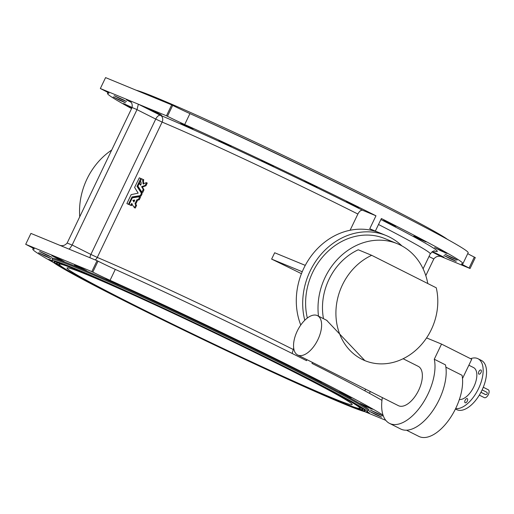 <?xml version="1.0" encoding="UTF-8"?>
<svg xmlns="http://www.w3.org/2000/svg" width="514" height="514" viewBox="0 0 514 514"><rect width="100%" height="100%" fill="white"/><g stroke="black" fill="none" stroke-linecap="round" stroke-linejoin="round"><path stroke-width="0.77" d="M401.935 245.917A66.055 56.919 112.4 0 0 386.213 235.56A66.055 56.919 112.4 0 0 323.614 251.532A66.055 56.919 112.4 0 0 304.776 320.254M427.789 283.535A62.753 54.073 112.4 0 0 397.348 243.726L384.954 238.618A62.753 54.073 112.4 0 0 327.893 251.41A62.753 54.073 112.4 0 0 306.293 312.596A62.753 54.073 112.4 0 0 307.333 318.031M467.734 253.633A17.617 0.578 -154.4 0 0 474.306 257.096L475.296 257.591L470.066 268.507L441.963 256.916C438.898 255.574 436.187 256.229 433.842 258.883A5.281 2.679 -63.3 0 0 433.81 258.953L428.991 256.531M385.789 420.33L364.818 411.682M59.033 244.992L30.93 233.407L25.7 244.323L91.82 271.585L97.05 260.675L59.033 244.992C62.098 246.341 64.809 245.686 67.154 243.026L72.114 245.069A5.281 2.679 116.7 0 1 72.146 245.005L136.994 109.649A5.281 2.679 116.7 0 1 137.026 109.585L138.362 104.201L166.465 115.791L171.695 104.875L105.576 77.608L100.346 88.524L138.362 104.201L160.496 115.335A5.281 4.375 -67.2 0 1 162.122 122.081A163.381 5.352 25.6 0 1 357.879 214.036L350.105 230.253M131.083 102.292L126.47 99.844L130.325 101.457M123.572 99.928L126.521 101.56L120.27 98.81L114.211 95.662L123.572 99.928M122.55 101.194L125.5 102.819L119.248 100.076L113.189 96.921L122.55 101.194M131.931 107.831L123.469 103.545L132.104 107.458M131.558 108.595A197.068 6.457 25.6 0 1 107.484 93.362A197.068 6.457 25.6 0 1 108.833 93.233L108.891 93.124M108.833 93.233A17.617 0.578 25.6 0 0 108.955 93.227A17.617 0.578 25.6 0 0 101.335 89.018L100.346 88.524M312.428 362.421L311.959 363.392A197.068 6.457 25.6 0 1 381.953 400.361M453.245 259.743L456.201 261.369L449.943 258.626L443.884 255.471L453.245 259.743M454.267 258.478L457.222 260.11L450.971 257.36L444.912 254.205L454.267 258.478M443.987 251.854L446.942 253.486L440.691 250.736L434.632 247.587L443.987 251.854M423.106 240.327L426.061 241.953L419.809 239.209L413.751 236.054L423.106 240.327M393.043 224.676L395.998 226.301L389.747 223.551L383.688 220.403L393.043 224.676M432.48 251.571L443.942 257.186L432.248 251.699M474.306 257.096L469.076 268.006L470.066 268.507M469.076 268.006A17.617 0.578 25.6 0 1 461.456 263.804A17.617 0.578 25.6 0 1 461.578 263.798A197.068 6.457 25.6 0 0 462.928 263.663L468.158 252.753A197.068 6.457 25.6 0 0 374.52 201.527A197.068 6.457 25.6 0 0 189.936 113.607L184.706 124.523A197.068 6.457 25.6 0 1 375.972 215.79L362.64 210.297C361.001 209.956 359.414 211.203 357.879 214.036M375.349 231.088L381.375 218.514A197.068 6.457 25.6 0 1 462.928 263.663M355.855 205.966L358.804 207.592L352.553 204.848L346.494 201.694L355.855 205.966M314.067 185.477L317.016 187.102L310.764 184.359L304.706 181.204L314.067 185.477M270.525 164.602L273.48 166.234L267.229 163.484L261.17 160.329L270.525 164.602M228.21 144.768L231.159 146.394L224.907 143.65L218.848 140.495L228.21 144.768M189.994 127.324L192.943 128.95L186.691 126.2L180.632 123.052L189.994 127.324M158.485 113.453L161.435 115.085L155.183 112.335L149.124 109.186L158.485 113.453M184.706 124.523A17.617 0.578 25.6 0 1 167.455 116.286L166.465 115.791M132.265 203.981L131.5 203.595L134.417 207.669L135.33 207.977L136.538 205.465L135.767 204.019L137.611 200.177L139.262 199.779L140.463 197.267L139.667 196.721L132.323 197.845L129.123 204.399L129.913 204.957A163.381 5.352 25.6 0 1 131.391 205.594L132.137 204.238M140.399 197.1L139.667 196.721L138.523 199.406L136.865 199.798L135.028 203.64L135.805 204.945L134.417 207.669L135.156 208.048M143.695 184.102L143.406 180.832L143.753 179.791L142.988 179.399A164.48 5.384 25.6 0 0 141.504 178.763L140.373 181.551M143.11 183.8L142.661 180.305L143.014 179.566L143.772 179.958L142.995 179.399M140.984 181.866L140.213 181.474C141.318 182.11 141.472 183.363 140.682 185.233L139.313 183.421L137.932 186.145L141.858 192.14L142.77 192.454L143.978 189.794L142.404 187.045L145.918 185.779L147.216 183.177L146.4 182.631L143.04 183.826M142.596 192.519L141.858 192.14L143.245 189.415L141.652 186.659L145.186 185.4L146.484 182.798L147.132 183.01M140.81 184.963L140.084 183.819L139.14 183.492M132.522 197.813L132.805 197.35L140.984 196.052L142.147 193.759L137.803 186.923L138.035 186.312M140.746 178.435L141.523 178.833L140.746 178.435A164.48 5.384 25.6 0 0 139.3 177.818L134.604 187.424L138.157 193.155L131.147 194.645L126.919 203.46L127.729 204.019A163.381 5.352 25.6 0 1 129.162 204.63L128.526 204.142L132.027 196.952L140.361 195.583L141.414 193.238L137.032 186.389L140.746 178.435L141.536 178.994M139.397 183.459L140.322 181.532M293.68 348.023L292.177 353.484M305.271 265.372L274.669 252.759L271.63 259.107A163.381 5.352 25.6 0 1 301.442 273.692M375.972 215.79L369.746 228.775L379.216 232.681M386.213 235.56L379.807 232.919A66.055 56.919 112.4 0 0 314.459 251.924A66.055 56.919 112.4 0 0 300.774 325.034M271.63 259.107L302.238 271.733M307.019 359.697L306.556 360.674A197.068 6.457 25.6 0 0 115.29 269.407L110.06 280.323A197.068 6.457 25.6 0 1 383.02 415.1M110.06 280.323A17.617 0.578 25.6 0 1 92.809 272.086L98.039 261.17L97.05 260.675M98.039 261.17A17.617 0.578 -154.4 0 0 115.29 269.407M53.578 262.551A197.068 6.457 25.6 0 1 32.838 249.161A197.068 6.457 25.6 0 1 34.187 249.033L34.245 248.917M72.146 245.005L90.888 254.43L155.736 119.081L162.122 122.081L97.275 257.437A5.281 4.375 -67.2 0 1 95.141 259.885M131.192 303.96A167.121 5.474 -154.4 0 0 284.557 377.424A167.121 5.474 -154.4 0 0 360.32 408.309A167.121 5.474 -154.4 0 0 211.974 331.357A167.121 5.474 -154.4 0 0 59.052 263.965A167.121 5.474 -154.4 0 0 131.192 303.96M130.164 303.53A169.324 5.545 -154.4 0 0 362.152 409.581A169.324 5.545 -154.4 0 0 212.006 331.292A169.324 5.545 -154.4 0 0 56.913 263.335A169.324 5.545 -154.4 0 0 130.164 303.53M129.952 303.446A169.768 5.558 -154.4 0 0 285.745 378.073A169.768 5.558 -154.4 0 0 362.704 409.446A169.768 5.558 -154.4 0 0 212.012 331.279A169.768 5.558 -154.4 0 0 56.669 262.821A169.768 5.558 -154.4 0 0 129.952 303.446M128.924 303.022A171.965 5.635 -154.4 0 0 364.529 410.725A171.965 5.635 -154.4 0 0 212.044 331.215A171.965 5.635 -154.4 0 0 54.529 262.198A171.965 5.635 -154.4 0 0 128.924 303.022M128.712 302.939A172.408 5.648 -154.4 0 0 286.928 378.722A172.408 5.648 -154.4 0 0 365.088 410.583A172.408 5.648 -154.4 0 0 212.051 331.202A172.408 5.648 -154.4 0 0 54.291 261.677A172.408 5.648 -154.4 0 0 128.712 302.939M291.644 370.125A174.831 5.725 25.6 0 1 367.279 411.836A174.831 5.725 25.6 0 1 207.136 341.463A174.831 5.725 25.6 0 1 51.94 260.752A174.831 5.725 25.6 0 1 133.46 294.297A174.831 5.725 25.6 0 1 291.644 370.125M136.178 90.226A174.831 5.725 25.6 0 1 373.415 199.445A174.831 5.725 25.6 0 1 447.418 239.357M167.455 116.286L172.685 105.376L171.695 104.875M172.685 105.376A17.617 0.578 -154.4 0 0 189.936 113.607M378.6 415.537L381.555 417.169L375.304 414.419L369.245 411.271L378.6 415.537M379.621 414.278L382.577 415.903L376.325 413.153L370.266 410.005L379.621 414.278M369.341 407.653L372.297 409.279L366.045 406.535L359.986 403.381L369.341 407.653M348.46 396.121L351.415 397.752L345.164 395.003L339.105 391.854L348.46 396.121M318.397 380.469L321.353 382.095L315.101 379.351L309.042 376.197L318.397 380.469M281.209 361.76L284.158 363.392L277.907 360.642L271.848 357.493L281.209 361.76M239.421 341.27L242.37 342.902L236.119 340.152L230.06 337.004L239.421 341.27M195.879 320.395L198.834 322.027L192.583 319.278L186.524 316.129L195.879 320.395M153.564 300.561L156.519 302.193L150.261 299.444L144.203 296.295L153.564 300.561M115.348 283.118L118.297 284.75L112.046 282L105.987 278.845L115.348 283.118M83.84 269.252L86.789 270.878L80.537 268.135L74.479 264.98L83.84 269.252M61.185 259.911L64.134 261.536L57.883 258.793L51.824 255.638L61.185 259.911M48.926 255.728L51.882 257.353L45.624 254.61L39.565 251.455L48.926 255.728M47.905 256.987L50.854 258.619L44.602 255.869L38.544 252.721L47.905 256.987M52.004 261.086L48.824 259.345L51.998 260.649M52.544 259.075L52.512 259.564A174.831 5.725 25.6 0 1 134.025 293.108A174.831 5.725 25.6 0 1 292.209 368.936A174.831 5.725 25.6 0 1 367.844 410.647L367.279 411.836L369.296 412.986L366.855 412.01M92.809 272.086L91.82 271.585M34.187 249.033A17.617 0.578 25.6 0 0 34.309 249.02A17.617 0.578 25.6 0 0 26.689 244.818L25.7 244.323M283.786 366.887A158.094 5.179 25.6 0 1 352.186 404.608A158.094 5.179 25.6 0 1 207.373 340.968A158.094 5.179 25.6 0 1 67.032 267.987A158.094 5.179 25.6 0 1 140.746 298.319A158.094 5.179 25.6 0 1 283.786 366.887M131.404 304.044A166.684 5.461 -154.4 0 0 359.774 408.437A166.684 5.461 -154.4 0 0 211.967 331.376A166.684 5.461 -154.4 0 0 59.296 264.472A166.684 5.461 -154.4 0 0 131.404 304.044M364.529 410.725L364.824 410.622A172.19 5.641 -154.4 0 0 365.004 410.423M54.465 261.639A172.19 5.641 -154.4 0 0 54.426 261.902L54.529 262.198M362.152 409.581L362.447 409.478A169.543 5.551 -154.4 0 0 362.627 409.285M56.848 262.782A169.543 5.551 -154.4 0 0 56.81 263.046L56.913 263.335M359.774 408.437L360.063 408.334A166.902 5.468 -154.4 0 0 360.243 408.148M59.226 263.926A166.902 5.468 -154.4 0 0 59.187 264.183L59.296 264.472M369.438 393.313L370.292 391.527M425.804 275.658L433.81 258.953M67.154 243.026A5.281 2.679 116.7 0 0 67.186 242.961L132.034 107.606A5.281 2.679 116.7 0 0 132.066 107.535C132.663 104.046 131.462 101.573 128.449 100.114L128.558 100.166M72.114 245.069L72.114 245.069C70.277 247.934 69.223 249.271 68.947 249.084L68.876 249.052M129.162 204.63L128.526 204.142M126.919 203.46L126.939 203.621A164.48 5.384 25.6 0 1 128.384 204.238M131.391 205.594L130.627 205.202L131.674 203.525M129.123 204.399L129.142 204.566A164.48 5.384 25.6 0 1 130.627 205.202M133.968 201.861L134.7 200.036L133.004 200.306L133.846 201.957M134.591 200.556L133.762 200.691L134.09 201.61M488.21 389.74A4.401 2.229 116.7 0 1 488.287 389.773A4.401 2.229 116.7 0 1 488.3 394.713A4.401 2.229 116.7 0 1 484.329 397.643L479.324 395.125M480.931 392.304L485.132 394.405M473.221 367.42A17.617 8.924 116.7 0 1 473.529 367.561A17.617 8.924 116.7 0 1 474.306 385.783A17.617 8.924 116.7 0 1 459.362 399.513M462.497 378.522L471.717 359.273L441.532 344.084L426.569 337.916M382.339 397.585A41.833 21.19 -63.3 0 0 389.528 423.382L400.721 429.017A41.833 21.19 -63.3 0 0 432.589 411.02A41.833 21.19 -63.3 0 0 445.465 364.863L434.272 359.235L441.532 344.084M397.348 243.726A62.753 54.073 112.4 0 0 340.866 255.985A62.753 54.073 112.4 0 0 318.487 316.174M371.68 255.317A57.69 49.704 112.4 0 0 336.04 309.145A57.69 49.704 112.4 0 0 364.863 360.616A57.69 49.704 112.4 0 0 419.103 347.104A57.69 49.704 112.4 0 0 436.264 287.801L371.68 255.317L358.252 249.778A57.69 49.704 112.4 0 0 323.486 318.686M326.647 320.293L364.863 360.616M417.837 366.161A22.018 11.154 116.7 0 1 418.223 366.341A22.018 11.154 116.7 0 1 418.293 391.019A22.018 11.154 116.7 0 1 398.434 405.681L297.683 355.001A22.018 11.154 116.7 0 1 297.433 330.695A22.018 11.154 116.7 0 1 317.087 315.487A22.018 11.154 116.7 0 1 317.472 315.66A22.018 11.154 116.7 0 1 317.543 340.345A22.018 11.154 116.7 0 1 297.683 355.001M389.528 423.382A41.833 21.19 -63.3 0 0 421.396 405.385A41.833 21.19 -63.3 0 0 434.272 359.235M445.882 367.163L462.06 375.304A40.298 20.406 116.7 0 1 449.217 419.475A40.298 20.406 116.7 0 1 418.82 436.392L406.503 430.199M467.207 398.607A2.313 1.169 116.7 0 1 467.245 398.62A2.313 1.169 116.7 0 1 467.252 401.216A2.313 1.169 116.7 0 1 465.17 402.751A2.313 1.169 116.7 0 1 465.144 400.2A2.313 1.169 116.7 0 1 467.207 398.607M480.924 369.977A2.313 1.169 116.7 0 1 480.963 369.996A2.313 1.169 116.7 0 1 480.969 372.586A2.313 1.169 116.7 0 1 478.887 374.121A2.313 1.169 116.7 0 1 478.862 371.571A2.313 1.169 116.7 0 1 480.924 369.977M470.567 358.695A27.525 13.942 116.7 0 1 477.5 358.489A27.525 13.942 116.7 0 1 477.981 358.714A27.525 13.942 116.7 0 1 479.112 387.37A27.525 13.942 116.7 0 1 455.629 408.604M477.981 358.714L481.374 360.417A27.525 13.942 116.7 0 1 481.464 391.27A27.525 13.942 116.7 0 1 456.638 409.594L455.443 408.99M480.95 392.259L485.608 394.598A1.324 1.137 112.4 0 0 486.745 392.221L482.126 389.895M79.741 216.754A66.055 56.919 -67.6 0 1 86.988 179.007A66.055 56.919 -67.6 0 1 111.699 150.043M378.51 224.496A163.381 5.352 25.6 0 1 430.263 253.871L423.099 268.822M380.887 219.536A168.663 5.525 25.6 0 1 434.234 251.05M431.959 251.886L441.963 256.916M136.994 109.649L155.736 119.081A5.281 2.679 116.7 0 1 160.496 115.335A168.663 5.525 25.6 0 1 362.64 210.297M90.001 257.765A5.281 2.679 -63.3 0 1 90.888 254.43L97.275 257.437A163.381 5.352 25.6 0 1 293.025 349.391M198.879 117.661A174.831 5.725 25.6 0 1 372.849 200.633A174.831 5.725 25.6 0 1 386.727 207.656M52.576 259.223A175.711 5.757 25.6 0 1 127.523 289.144A175.711 5.757 25.6 0 1 293.006 368.313A175.711 5.757 25.6 0 1 368.069 410.384M137.026 109.585L132.066 107.535M132.696 197.447L131.925 197.048M132.805 197.35L132.027 196.952M140.984 196.052L140.245 195.673M141.093 195.956L140.361 195.583M142.147 193.759L141.408 193.386M142.147 193.617L141.414 193.238M137.803 186.923L137.026 186.524M137.81 186.781L137.032 186.389M143.978 189.936L143.245 189.563M143.978 189.794L143.245 189.415M142.307 187.276L141.556 186.89M142.404 187.045L141.652 186.659M145.918 185.779L145.186 185.4M146.015 185.689L145.276 185.31M143.406 180.832L142.648 180.44M143.419 180.697L142.661 180.305M131.539 205.497L130.774 205.105M136.538 205.465L135.805 205.086M136.538 205.324L135.805 204.945M135.76 204.161L135.021 203.782M135.767 204.019L135.028 203.64M137.611 200.177L136.865 199.798M137.72 200.081L136.975 199.702M139.146 199.875L138.414 199.496M139.262 199.779L138.523 199.406M133.762 200.691L133.004 200.306M133.653 200.929L132.888 200.544M485.608 394.598L484.991 394.347M364.946 390.871L365.415 389.226M434.715 251.05L434.728 251.05C434.047 250.427 432.557 251.372 430.263 253.871M33.262 248.281L32.838 249.161M107.484 93.362L107.908 92.481M367.844 410.647L368.21 410.32M52.512 259.564L51.94 260.752M127.723 204.019L126.939 203.621M140.977 181.866L140.206 181.474M140.059 183.794L139.288 183.402M142.622 192.538L141.883 192.165M147.197 183.01L146.458 182.631M135.182 208.067L134.443 207.688M140.444 197.106L139.712 196.727M129.913 204.957L129.142 204.559M488.287 389.773L483.282 387.254M473.529 367.561L468.871 365.223M317.472 315.66L327.045 320.479M403.104 358.733L418.223 366.341M485.672 394.63L485.062 394.379"/></g></svg>
